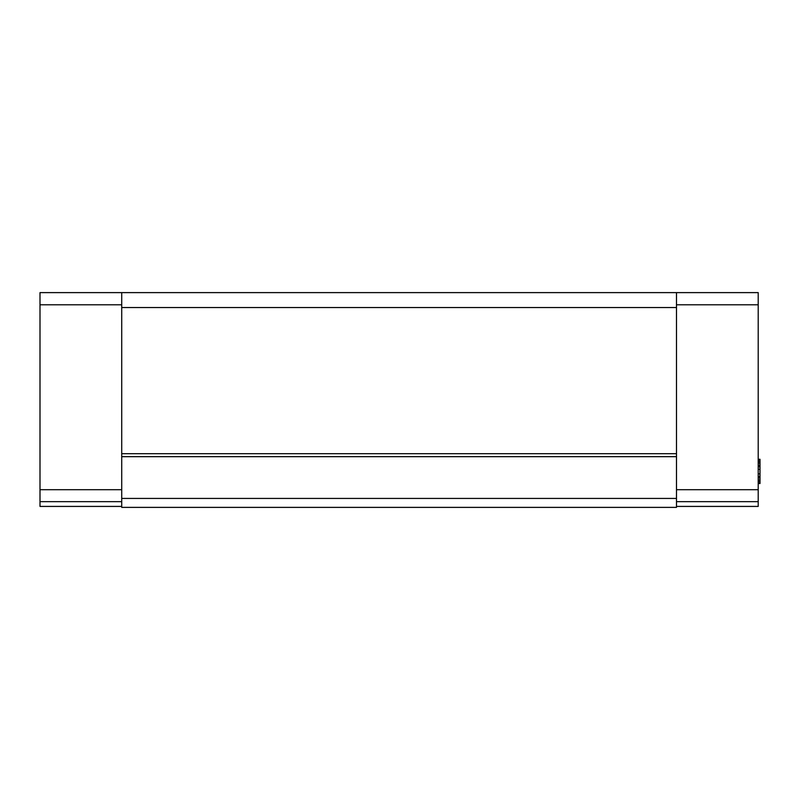 <?xml version="1.0" encoding="UTF-8"?>
<svg xmlns="http://www.w3.org/2000/svg" width="800" height="800" viewBox="0 0 800 800"><rect width="100%" height="100%" fill="white"/><g stroke="black" fill="none" stroke-linecap="round" stroke-linejoin="round"><path stroke-width="1.2" d="M760 459.28L760 483.52L758.21 483.52L760 483.52L758.21 483.01L760 483.01L760 481.49L758.21 481.49L760 481.49L760 479.96L758.21 479.96L760 479.96L760 477.93L758.21 477.93L760 477.93L760 476.41L758.21 476.41L760 476.41L760 473.87L758.21 473.87L760 473.87L760 469.3L758.21 469.3L760 469.3L760 466.76L758.21 466.76L760 466.76L760 465.24L758.21 465.24L760 465.24L760 463.21L758.21 463.21L760 463.21L760 461.69L758.21 461.69L760 461.69L760 460.16L758.21 460.16L760 460.16L760 459.28L758.21 459.28L760 459.28M760 459.65L758.21 459.65L760 459.65M40 292.63L758.21 292.63L40 292.63L40 506.42L40 501.65L121.72 501.65L40 501.65L40 489.71L121.72 489.71L40 489.71L40 304.79L121.72 304.79L40 304.79L40 292.63L758.21 292.63L758.21 506.42L758.21 501.65L676.49 501.65L758.21 501.65L758.21 489.71L676.49 489.71L758.21 489.71L758.21 304.79L676.49 304.79L758.21 304.79L758.21 292.63L676.49 292.63L676.49 456.67L121.72 456.67L121.72 498.43L676.49 498.43L676.49 507.38L121.72 507.38L121.72 498.43L676.49 498.43L676.49 456.67L676.49 507.38L121.72 507.38L121.72 456.67L676.49 456.67L676.49 453.69L121.72 453.69L121.72 456.67L121.72 453.69L676.49 453.69L676.49 292.63L121.72 292.63L121.72 307.54L676.49 307.54L121.72 307.54L121.72 453.69L121.72 292.63L40 292.62L758.21 292.62L40 292.62M676.49 506.42L758.21 506.42L676.49 506.42M121.72 506.42L40 506.42L121.72 506.42"/></g></svg>
